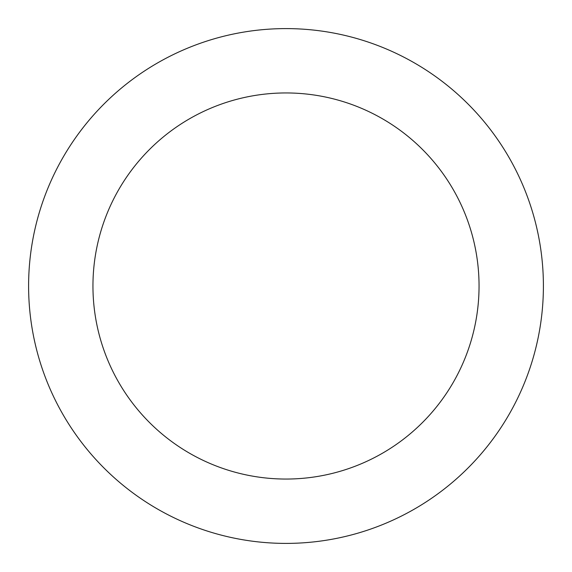 <?xml version="1.0" encoding="UTF-8"?>
<svg xmlns="http://www.w3.org/2000/svg" width="572" height="572" viewBox="0 0 572 572"><rect width="100%" height="100%" fill="white"/><g stroke="black" fill="none" stroke-linecap="round" stroke-linejoin="round"><path stroke-width="0.86" d="M286 543.4A257.4 257.4 0 0 1 28.6 286A257.4 257.4 0 0 1 286 28.6A257.4 257.4 0 0 1 543.4 286A257.4 257.4 0 0 1 286 543.4M286 92.95A193.05 193.05 0 0 1 479.05 286A193.05 193.05 0 0 1 286 479.05A193.05 193.05 0 0 1 92.95 286A193.05 193.05 0 0 1 286 92.95"/></g></svg>
